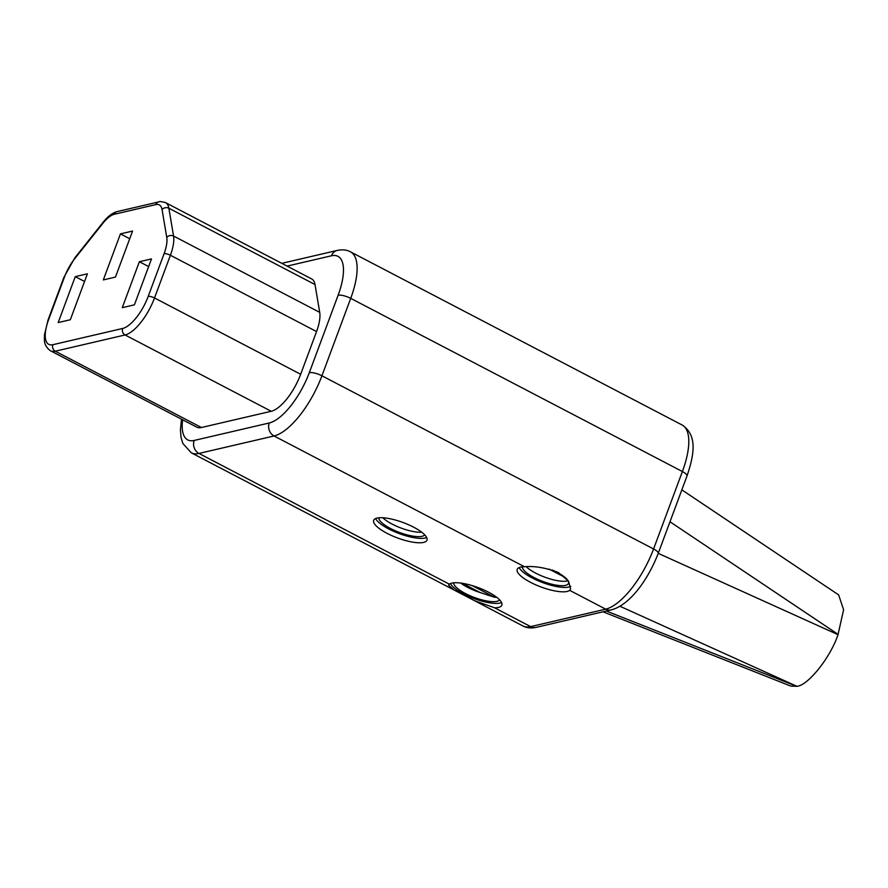 <?xml version="1.0" encoding="UTF-8"?>
<svg xmlns="http://www.w3.org/2000/svg" width="888" height="888" viewBox="0 0 888 888"><rect width="100%" height="100%" fill="white"/><g stroke="black" fill="none" stroke-linecap="round" stroke-linejoin="round"><path stroke-width="1.33" d="M494.605 607.803A28.438 8.203 -159.6 0 0 501.864 605.172A28.438 8.203 -159.6 0 0 488.478 592.174A28.438 8.203 -159.6 0 0 449.406 584.204L448.607 585.192L454.046 590.009L474.514 600.688L494.605 607.803L530.624 626.617L605.694 609.157L569.674 590.342L570.584 589.044L568.553 581.185L558.485 572.582C546.042 567.798 534.709 565.845 524.475 566.744L274.037 435.975A9.801 8.603 -103.1 0 1 269.275 422.977A50.005 19.136 -62.4 0 0 309.313 372.671L338.117 295.238A50.005 19.136 -62.4 0 0 331.457 255.788L287.101 266.1M569.674 590.342A28.438 8.203 20.4 0 1 530.591 582.373A28.438 8.203 20.4 0 1 517.216 569.375A28.438 8.203 20.4 0 1 524.475 566.744M570.751 586.324A28.438 8.203 20.4 0 1 532.234 577.977A28.438 8.203 20.4 0 1 519.147 567.587M387.046 533.333A28.438 8.203 -159.6 0 0 426.973 540.159A28.438 8.203 -159.6 0 0 413.597 527.161A28.438 8.203 -159.6 0 0 373.67 520.335A28.438 8.203 -159.6 0 0 387.046 533.333M681.851 489.865L838.638 594.893L843.6 609.767L838.006 634.676C830.569 657.275 808.047 685.58 796.913 686.302L790.842 686.102L602.985 611.81M552.303 570.007A24.52 7.071 20.4 0 1 556.954 572.227A24.52 7.071 20.4 0 1 568.486 583.427A24.52 7.071 20.4 0 1 534.065 577.544A24.52 7.071 20.4 0 1 522.41 566.833M74.758 257.931A4.906 2.042 38.5 0 0 74.581 258.885A26.962 10.323 -62.4 0 0 64.524 276.856A4.906 1.41 20.4 0 0 63.947 277.245L74.758 257.931L102.986 222.455C107.659 216.506 112.421 212.876 117.249 211.566L158.708 201.92C159.196 201.276 161.483 201.521 165.579 202.653L311.732 278.965A31.868 12.199 117.6 0 1 315.018 284.549L168.864 208.225L173.56 236.042L319.713 312.365L315.018 284.549M319.713 312.365A31.868 12.199 117.6 0 1 316.55 331.568L300.666 374.281A36.774 14.075 117.6 0 1 271.228 411.277L201.421 427.517A36.774 14.075 117.6 0 1 196.67 427.106L50.516 350.793A36.774 14.075 117.6 0 0 55.267 351.204L201.421 427.517M375.602 518.548A28.438 8.203 -159.6 0 0 388.689 528.937A28.438 8.203 -159.6 0 0 426.684 537.551M450.482 583.56A28.438 8.203 -159.6 0 0 463.569 593.95A28.438 8.203 -159.6 0 0 501.565 602.564M567.998 580.752A24.52 7.071 20.4 0 1 535.697 573.149A24.52 7.071 20.4 0 1 526.34 566.744M378.865 517.793A24.52 7.071 -159.6 0 0 390.52 528.504A24.52 7.071 -159.6 0 0 424.697 534.842M453.746 582.817A24.52 7.071 -159.6 0 0 465.401 593.528A24.52 7.071 -159.6 0 0 499.589 599.855M382.85 517.76A24.52 7.071 -159.6 0 0 392.152 524.109A24.52 7.071 -159.6 0 0 421.711 532.212M460.761 583.061A24.52 7.071 -159.6 0 0 467.687 587.368A24.52 7.071 -159.6 0 0 480.175 592.551L462.482 583.305M496.603 597.224A24.52 7.071 20.4 0 1 494.549 597.269L480.175 592.551M139.361 261.727L122.278 307.659L134.41 304.839L151.493 258.908L139.361 261.727L148.64 266.567M103.319 279.92L115.451 277.089L132.567 231.069L120.435 233.888L103.319 279.92M87.401 273.815L75.269 276.634L58.186 322.566L70.319 319.747L87.401 273.815M129.715 238.739L120.435 233.888M84.549 281.474L75.269 276.634M686.99 476.024C694.183 454.612 697.679 435.375 682.139 425.008A59.818 22.888 -62.4 0 1 682.384 471.539L350.716 298.357L321.922 375.802L653.579 548.973A59.818 22.888 -62.4 0 1 605.694 609.157A9.801 8.603 76.9 0 0 611.188 609.901C629.803 605.205 648.062 579.698 658.197 553.457A9.801 2.831 20.4 0 0 653.579 548.973L682.384 471.539A9.801 2.831 20.4 0 1 686.99 476.024L658.197 553.457M309.313 372.671A9.801 2.831 -159.6 0 1 321.922 375.802A59.818 22.888 117.6 0 1 274.037 435.975L198.968 453.435L449.406 584.204M530.624 626.617A9.801 8.603 76.9 0 0 536.119 627.372C531.046 628.438 526.651 627.971 522.899 625.962A59.818 22.888 -62.4 0 0 530.624 626.617M606.349 611.033L796.769 686.335M796.913 686.302L619.935 606.249M838.106 634.387L669.985 521.767M658.241 553.357L838.006 634.676M454.046 590.009L191.242 452.78A59.818 22.888 117.6 0 0 198.968 453.435A9.801 8.603 -103.1 0 1 194.206 440.448L269.275 422.977M182.639 419.78A50.005 19.136 -62.4 0 0 194.206 440.448M682.139 425.008L350.483 251.837A59.818 22.888 117.6 0 1 350.716 298.357A9.801 2.831 -159.6 0 0 338.117 295.238M316.55 331.568L170.396 255.256L154.512 297.968L300.666 374.281M166.766 237.44A4.906 4.04 170.4 0 1 173.56 236.042A31.868 12.199 117.6 0 1 170.396 255.256A4.906 1.41 -159.6 0 0 164.091 253.691A26.962 10.323 -62.4 0 0 166.766 237.44L162.071 209.624A26.962 10.323 -62.4 0 0 155.811 204.606L114.352 214.252A26.962 10.323 -62.4 0 0 102.808 223.41L74.581 258.885M165.579 202.653A31.868 12.199 117.6 0 1 168.864 208.225A4.906 4.04 170.4 0 0 162.071 209.624M122.688 328.46A31.868 12.199 -62.4 0 0 148.207 296.403A4.906 1.41 20.4 0 1 154.512 297.968A36.774 14.075 117.6 0 1 125.075 334.965L55.267 351.204A4.906 4.307 76.9 0 1 52.88 344.699L122.688 328.46A4.906 4.307 76.9 0 0 125.075 334.965L271.228 411.277M281.796 263.336L337.262 250.427A9.801 8.603 76.9 0 0 331.457 255.788M549.039 569.064L564.89 577.333M148.207 296.403L164.091 253.691M158.708 201.92A4.906 4.307 76.9 0 0 155.811 204.606M102.986 222.455A4.906 2.042 38.5 0 0 102.808 223.41M117.249 211.566A4.906 4.307 76.9 0 0 114.352 214.252M64.524 276.856L48.64 319.569A4.906 1.41 -159.6 0 0 48.063 319.958L44.478 334.765L44.4 339.394C44.278 343.9 46.32 347.708 50.516 350.793M48.64 319.569A31.868 12.199 -62.4 0 0 52.88 344.699M472.183 585.592L494.549 597.269M611.188 609.901L536.119 627.372M522.899 625.962L474.514 600.688M181.496 419.192L180.419 429.914L181.052 437.529L182.839 443.478L191.242 452.78M337.262 250.427C342.335 249.35 346.742 249.828 350.483 251.837M63.947 277.245L48.063 319.958"/></g></svg>
